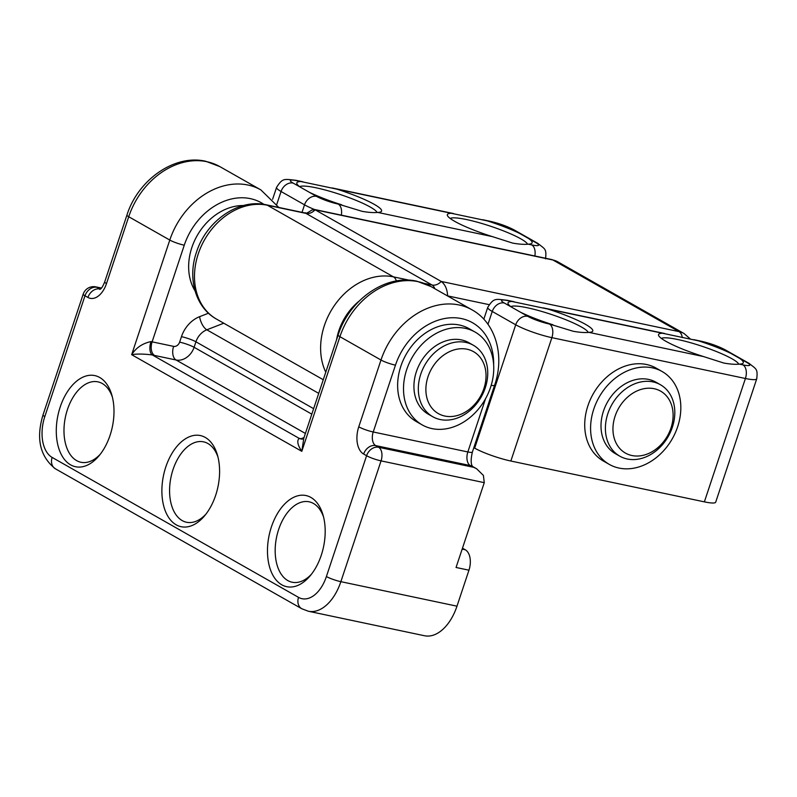 <?xml version="1.0" encoding="UTF-8"?>
<svg xmlns="http://www.w3.org/2000/svg" width="797" height="797" viewBox="0 0 797 797"><rect width="100%" height="100%" fill="white"/><g stroke="black" fill="none" stroke-linecap="round" stroke-linejoin="round"><path stroke-width="1.2" d="M470.11 350.092A35.616 28.064 119.6 0 0 429.414 373.066A35.616 28.064 119.6 0 0 441.807 415.187A35.616 28.064 119.6 0 0 482.504 392.214A35.616 28.064 119.6 0 0 470.11 350.092M436.696 418.535A41.095 32.388 -60.4 0 1 432.731 416.701A41.095 32.388 -60.4 0 1 423.566 367.417A41.095 32.388 -60.4 0 1 469.363 343.417A41.095 32.388 -60.4 0 1 473.328 345.24A41.095 32.388 -60.4 0 1 482.494 394.525A41.095 32.388 -60.4 0 1 436.696 418.535M473.328 345.24L468.925 342.74A41.095 32.388 119.6 0 0 464.96 340.917A41.095 32.388 119.6 0 0 419.172 364.926A41.095 32.388 119.6 0 0 428.338 414.211L432.731 416.701M698.341 340.807A44.652 6.695 -161.6 0 1 730.769 353.35L723.596 349.275A16.438 2.461 18.4 0 0 701.898 341.554L508.376 300.718A16.438 2.461 18.4 0 0 504.272 302.99L511.435 307.064A44.652 6.695 -161.6 0 1 508.207 303.946A44.652 6.695 -161.6 0 1 511.923 301.465M739.895 358.53A44.652 6.695 -161.6 0 1 742.485 363.581A44.652 6.695 -161.6 0 1 739.407 364.129L742.963 364.887A16.438 2.461 18.4 0 0 747.068 362.605L730.769 353.35M547.828 309.047A44.652 6.695 -161.6 0 1 591.972 331.811A44.652 6.695 -161.6 0 1 588.893 332.369L703.512 356.558L723.786 363.043C730.331 364.199 735.541 364.558 739.407 364.129M738.749 364.159A41.095 6.167 18.4 0 0 677.819 339.532A41.095 6.167 18.4 0 0 661.39 338.416M552.988 324.787A44.652 6.695 -161.6 0 1 520.571 312.255L527.734 316.319A16.438 2.461 18.4 0 0 549.442 324.04L573.262 331.283C579.808 332.429 585.018 332.797 588.893 332.369M588.226 332.399A41.095 6.167 18.4 0 0 527.295 307.762A41.095 6.167 18.4 0 0 510.867 306.646M703.512 356.558A44.652 6.695 -161.6 0 1 658.721 335.716A44.652 6.695 -161.6 0 1 662.446 333.236M473.836 447.675L474.673 448.153L515.719 324.787L492.247 311.458L487.973 324.309M510.847 461.025L704.369 501.861L745.414 378.495L551.883 337.659L510.847 461.025A27.397 4.105 -161.6 0 1 474.673 448.153M742.963 364.887A10.959 6.545 101.9 0 1 745.414 378.495A27.397 4.105 -161.6 0 0 756.742 378.814L715.696 502.18A27.397 4.105 -161.6 0 1 704.369 501.861M511.435 307.064L520.571 312.255M672.618 421.404A35.616 28.064 119.6 0 0 648.509 388.199A35.616 28.064 119.6 0 0 613.451 422.828A35.616 28.064 119.6 0 0 637.57 456.033A35.616 28.064 119.6 0 0 672.618 421.404M605.969 421.274A41.095 32.388 -60.4 0 1 660.404 384.722A41.095 32.388 -60.4 0 1 674.232 419.63A41.095 32.388 -60.4 0 1 619.807 456.183A41.095 32.388 -60.4 0 1 605.969 421.274M660.404 384.722L656.001 382.221A41.095 32.388 119.6 0 0 601.576 418.774A41.095 32.388 119.6 0 0 615.404 453.682L619.807 456.183M487.146 220.849A44.652 6.695 -161.6 0 1 519.574 233.391L512.401 229.317A16.438 2.461 18.4 0 0 490.703 221.596L297.181 180.76A16.438 2.461 18.4 0 0 293.077 183.041L300.24 187.106A44.652 6.695 -161.6 0 1 297.012 183.997A44.652 6.695 -161.6 0 1 300.728 181.507M528.7 238.582A44.652 6.695 -161.6 0 1 531.29 243.623A44.652 6.695 -161.6 0 1 528.212 244.171L531.768 244.928A16.438 2.461 18.4 0 0 535.873 242.647L519.574 233.391M336.633 189.088A44.652 6.695 -161.6 0 1 380.777 211.863A44.652 6.695 -161.6 0 1 377.698 212.41L492.317 236.599L512.591 243.085C519.136 244.241 524.346 244.599 528.212 244.171M527.554 244.201A41.095 6.167 18.4 0 0 466.624 219.573A41.095 6.167 18.4 0 0 450.195 218.458M341.793 204.839A44.652 6.695 -161.6 0 1 309.375 192.296L316.539 196.361A16.438 2.461 18.4 0 0 338.247 204.082L362.067 211.325C368.613 212.48 373.823 212.839 377.698 212.41M377.031 212.44A41.095 6.167 18.4 0 0 316.1 187.803A41.095 6.167 18.4 0 0 299.672 186.687M492.317 236.599A44.652 6.695 -161.6 0 1 447.525 215.758A44.652 6.695 -161.6 0 1 451.251 213.277M300.24 187.106L309.375 192.296M424.223 283.363L432.064 285.017A10.959 8.637 119.6 0 0 441.219 281.441L679.044 331.632L552.909 259.991L315.094 209.8L441.219 281.441C445.154 284.39 447.276 289.201 447.595 295.886A21.918 17.275 -60.4 0 1 447.525 295.926M434.773 288.683A10.959 6.545 101.9 0 0 432.064 285.017L305.928 213.377A10.959 8.637 -60.4 0 0 315.094 209.8L311.886 210C304.036 215.349 306.805 212.092 304.773 212.929L266.208 204.789A10.959 6.545 -78.1 0 1 267.364 205.237L393.499 276.878L409.24 280.195M271.398 526.947A46.575 27.805 101.9 0 1 298.297 495.674A46.575 27.805 101.9 0 1 323.014 514.962A46.575 27.805 101.9 0 1 321.261 555.27A46.575 27.805 101.9 0 1 310.163 575.813A46.575 27.805 101.9 0 1 275.642 579.409A46.575 27.805 101.9 0 1 271.398 526.947M323.572 517.054A41.095 24.538 -78.1 0 0 309.116 501.811A41.095 24.538 -78.1 0 0 278.631 529.527A41.095 24.538 -78.1 0 0 292.15 582.228A41.095 24.538 -78.1 0 0 311.527 574.129M165.806 466.972A46.575 27.805 101.9 0 1 192.705 435.69A46.575 27.805 101.9 0 1 217.412 454.977A46.575 27.805 101.9 0 1 215.668 495.296A46.575 27.805 101.9 0 1 204.57 515.838A46.575 27.805 101.9 0 1 170.05 519.425A46.575 27.805 101.9 0 1 165.806 466.972M217.97 457.07A41.095 24.538 -78.1 0 0 203.524 441.837A41.095 24.538 -78.1 0 0 173.039 469.543A41.095 24.538 -78.1 0 0 186.548 522.254A41.095 24.538 -78.1 0 0 205.925 514.155M60.203 406.998A46.575 27.805 101.9 0 1 87.102 375.716A46.575 27.805 101.9 0 1 111.819 395.003A46.575 27.805 101.9 0 1 110.066 435.321A46.575 27.805 101.9 0 1 98.967 455.864A46.575 27.805 101.9 0 1 64.447 459.451A46.575 27.805 101.9 0 1 60.203 406.998M112.377 397.095A41.095 24.538 -78.1 0 0 97.921 381.853A41.095 24.538 -78.1 0 0 67.436 409.568A41.095 24.538 -78.1 0 0 80.955 462.27A41.095 24.538 -78.1 0 0 100.332 454.17M462.469 548.177L465.289 549.771A16.438 9.813 101.9 0 1 468.955 570.194L456.98 606.178A43.835 26.171 101.9 0 1 424.472 635.737L308.349 611.239A43.835 26.171 101.9 0 0 340.867 581.671L456.98 606.178M468.955 570.194L456.053 567.474L484.267 482.653L483.4 475.41L476.646 468.795L470.29 465.558L375.676 445.593L378.605 447.266L473.219 467.231M493.652 364.926A60.273 47.491 119.6 0 0 461.573 318.601A60.273 47.491 119.6 0 0 395.461 365.156L373.225 431.984A10.959 1.644 -161.6 0 1 358.76 426.833L380.986 360.015L339.921 336.683A10.959 1.644 18.4 0 1 338.127 335.039L303.826 438.151L301.794 451.321C297.6 445.115 296.723 440.791 299.164 438.36A10.959 7.571 -79.9 0 0 300.668 438.868L304.055 437.603M305.39 433.448L176.067 359.995L154.558 355.452A21.918 3.288 -161.6 0 1 152.317 354.944C143.689 353.868 136.795 353.778 131.664 354.685C136.048 347.761 142.494 343.387 150.992 341.584A10.959 5.41 -76.5 0 0 152.317 354.944L299.164 438.36A21.918 3.288 -161.6 0 1 301.226 438.758L301.724 438.858M243.464 205.546A53.419 42.102 119.6 0 0 188.71 269.436A53.419 42.102 119.6 0 0 195.026 290.825M643.318 367.088A53.419 42.102 119.6 0 0 594.094 408.174A53.419 42.102 119.6 0 0 609.316 464.402A53.419 42.102 119.6 0 0 628.096 468.815A53.419 42.102 119.6 0 0 677.32 427.73A53.419 42.102 119.6 0 0 662.088 371.502A53.419 42.102 119.6 0 0 643.318 367.088M662.088 371.502L656.22 368.164A53.419 42.102 119.6 0 0 637.451 363.751A53.419 42.102 119.6 0 0 588.226 404.846A53.419 42.102 119.6 0 0 603.449 461.074L609.316 464.402M422.241 424.931L416.383 421.593A53.419 42.102 -60.4 0 1 411.631 418.325A53.419 42.102 -60.4 0 1 408.044 351.218A53.419 42.102 -60.4 0 1 469.144 328.693L475.012 332.02A53.419 42.102 -60.4 0 1 479.764 335.288A53.419 42.102 -60.4 0 1 483.341 402.395A53.419 42.102 -60.4 0 1 422.241 424.931A53.419 42.102 -60.4 0 1 417.498 421.653A53.419 42.102 -60.4 0 1 413.912 354.555A53.419 42.102 -60.4 0 1 475.012 332.02M504.272 302.99A10.959 8.637 -60.4 0 0 492.247 311.458A27.397 4.105 -161.6 0 1 487.754 307.353L483.819 319.189M549.442 324.04A10.959 6.545 101.9 0 1 551.883 337.659A27.397 4.105 -161.6 0 1 515.719 324.787A10.959 8.637 -60.4 0 1 527.734 316.319M747.068 362.605A10.959 8.637 -60.4 0 1 749.06 363.362C756.333 369.29 757.857 368.533 756.742 378.814M487.754 307.353C493.931 297.63 495.316 299.064 507.211 300.28A10.959 6.545 101.9 0 1 508.376 300.718M723.596 349.275A10.959 8.637 -60.4 0 1 725.589 350.032L749.06 363.362M693.808 339.652L700.742 341.116A10.959 6.545 101.9 0 1 701.898 341.554M302.023 212.351L304.524 204.829L281.052 191.499L276.778 204.351M293.077 183.041A10.959 8.637 -60.4 0 0 281.052 191.499A27.397 4.105 -161.6 0 1 276.559 187.395L272.624 199.24M314.357 209.452A27.397 4.105 -161.6 0 1 304.524 204.829A10.959 8.637 -60.4 0 1 316.539 196.361M338.247 204.082A10.959 6.545 101.9 0 1 341.335 215.14M531.768 244.928A10.959 6.545 101.9 0 1 534.857 255.986M535.873 242.647A10.959 8.637 -60.4 0 1 537.865 243.404C545.138 249.331 546.662 248.584 545.547 258.856M276.559 187.395C282.736 177.671 284.111 179.116 296.016 180.321A10.959 6.545 101.9 0 1 297.181 180.76M512.401 229.317A10.959 8.637 -60.4 0 1 514.394 230.074L537.865 243.404M482.613 219.693L489.547 221.158A10.959 6.545 101.9 0 1 490.703 221.596M359.108 301.107A52.054 41.016 119.6 0 0 338.845 330.695A52.054 41.016 119.6 0 0 336.573 339.721M325.764 372.199A63.013 49.653 -60.4 0 1 324.379 325.555A63.013 49.653 -60.4 0 1 393.499 276.878A10.959 6.545 101.9 0 1 396.348 280.972M304.773 212.929A10.959 6.545 -78.1 0 1 305.928 213.377L267.364 205.237A63.013 49.653 119.6 0 0 198.244 253.914A63.013 49.653 119.6 0 0 216.585 319.139C195.355 307.503 187.375 278.133 196.451 252.27C206.104 221.387 238.313 198.323 266.208 204.789M489.079 304.643L447.595 295.886M682.282 337.609A10.959 6.545 101.9 0 0 679.044 331.632A27.397 21.589 -60.4 0 1 684.025 333.515L557.89 261.874A27.397 21.589 119.6 0 0 552.909 259.991A10.959 6.545 -78.1 0 0 551.753 259.553L557.89 261.874M263.887 204.361A60.273 47.491 119.6 0 0 250.378 198.642A60.273 47.491 119.6 0 0 184.266 245.197L152.117 341.843L173.616 346.376A5.479 4.314 119.6 0 0 179.624 342.142L181.457 336.663A27.397 21.589 -60.4 0 1 199.619 316.668L208.485 313.211M101.279 288.225L97.015 287.318L100.392 289.082M484.267 482.653L381.056 460.875L340.867 581.671A10.959 1.644 -161.6 0 1 326.401 576.53L366.59 455.725L363.651 454.061A21.918 13.091 -78.1 0 1 358.76 426.833M363.651 454.061A10.959 8.637 119.6 0 1 375.676 445.593A10.959 6.545 101.9 0 1 373.225 431.984L467.839 451.949L485.552 398.699M338.127 335.039C349.066 300.031 385.569 273.919 416.901 281.221L431.008 286.551A71.232 56.129 119.6 0 0 418.056 281.66A71.232 56.129 119.6 0 0 339.921 336.683L301.794 451.321L131.664 354.685L169.791 240.056L128.725 216.734L106.499 283.553A10.959 1.644 -161.6 0 1 104.706 281.909L126.932 215.09A10.959 1.644 -161.6 0 0 128.725 216.734A71.232 56.129 119.6 0 1 206.861 161.701A71.232 56.129 119.6 0 1 219.813 166.593L260.878 189.915A71.232 56.129 -60.4 0 0 247.927 185.024A71.232 56.129 -60.4 0 0 169.791 240.056A10.959 1.644 18.4 0 0 184.266 245.197M44.811 416.582A32.876 19.626 -78.1 0 0 52.144 457.428A10.959 8.637 -60.4 0 0 55.342 468.766C39.98 456.561 35.875 438.619 43.008 414.938A10.959 1.644 18.4 0 0 44.811 416.582L84.99 295.787A10.959 8.637 -60.4 0 1 97.015 287.318A10.959 6.545 101.9 0 0 95.859 286.88A10.959 10.959 0 0 0 83.197 294.143A10.959 1.644 18.4 0 0 84.99 295.787L87.929 297.45A21.918 13.091 -78.1 0 0 106.499 283.553M52.144 457.428L298.546 597.371A32.876 19.626 -78.1 0 0 326.401 576.53M462.16 549.113L465.289 549.771M395.461 365.156A10.959 1.644 -161.6 0 1 380.986 360.015A71.232 56.129 -60.4 0 1 459.122 304.982A71.232 56.129 -60.4 0 1 472.073 309.874L431.008 286.551M313.639 408.672L195.923 341.803L194.099 347.293L311.806 414.151M223.758 323.213L206.821 329.809L318.72 393.369M199.619 316.668A10.959 4.842 -111.3 0 0 206.821 329.809A16.438 12.951 119.6 0 0 195.923 341.803A10.959 1.644 -161.6 0 0 181.457 336.663M179.624 342.142A10.959 1.644 -161.6 0 1 194.099 347.293A16.438 12.951 -60.4 0 1 176.067 359.995A10.959 6.545 -78.1 0 1 173.616 346.376M472.073 309.874C495.873 322.905 504.86 355.98 494.598 385.25A10.959 1.644 -161.6 0 1 491.181 385.34M494.598 385.25L472.372 452.078A10.959 1.644 -161.6 0 1 467.839 451.949A10.959 6.545 -78.1 0 0 470.29 465.558A10.959 8.637 119.6 0 1 472.282 466.315L476.646 468.795M378.605 447.266A10.959 8.637 119.6 0 0 366.59 455.725A10.959 1.644 -161.6 0 0 381.056 460.875A10.959 6.545 -78.1 0 0 378.605 447.266M55.342 468.766L301.734 608.719A10.959 8.637 -60.4 0 1 298.546 597.371M87.929 297.45A10.959 8.637 -60.4 0 1 99.944 288.982A10.959 6.545 -78.1 0 0 100.292 289.162M150.992 341.584A10.959 1.644 18.4 0 0 152.117 341.843A10.959 6.545 -78.1 0 0 154.558 355.452M507.211 300.28L514.155 301.744M543.285 307.891L664.668 333.505M725.589 350.032C718.336 346.207 710.047 343.238 700.742 341.116M296.016 180.321L302.96 181.786M332.09 187.933L453.473 213.546M514.394 230.074C507.141 226.248 498.852 223.28 489.547 221.158M216.585 319.139L323.263 379.731M314.018 209.382L551.753 259.553M690.341 338.984L684.025 333.515M472.372 452.078C470.698 459.47 470.778 464.292 472.601 466.544M301.734 608.719L308.349 611.239M219.813 166.593L205.706 161.263C174.374 153.96 137.871 180.072 126.932 215.09M99.834 289.45C100.203 288.434 100.98 290.825 104.706 281.909M83.197 294.143L43.008 414.938M95.859 286.88L101.428 288.056M278.83 207.459L260.878 189.915M302.382 439.197L300.668 438.868"/></g></svg>
